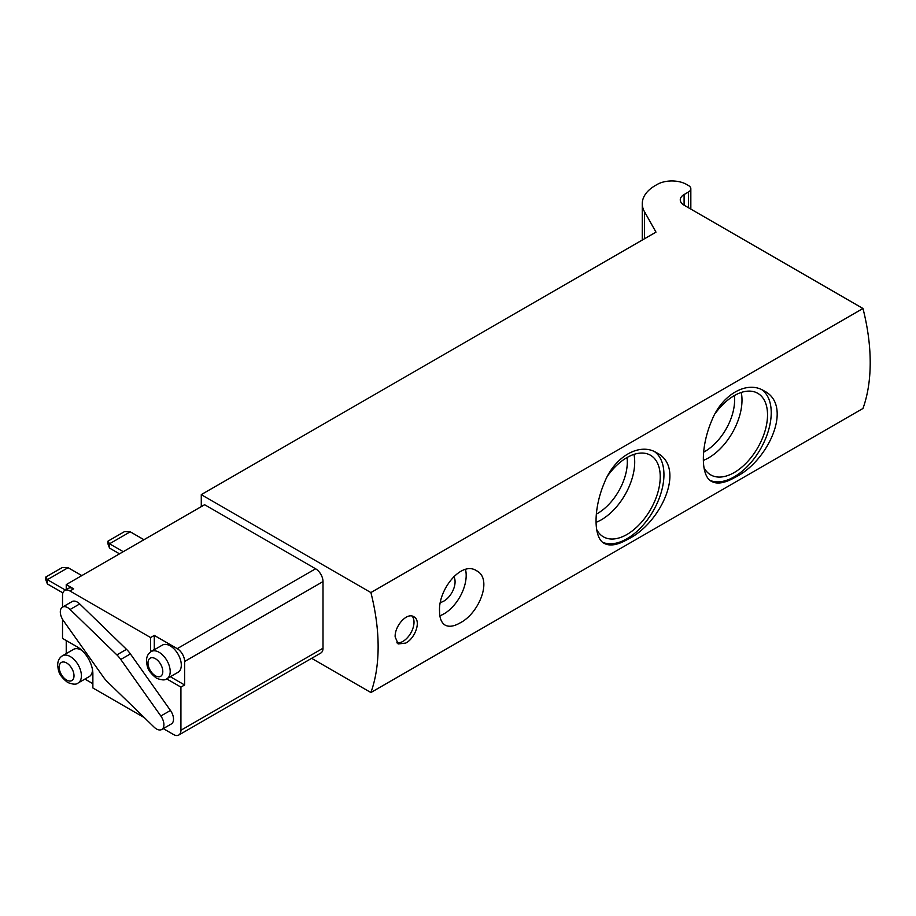 <?xml version="1.0" encoding="UTF-8"?>
<svg xmlns="http://www.w3.org/2000/svg" width="916" height="916" viewBox="0 0 916 916"><rect width="100%" height="100%" fill="white"/><g stroke="black" fill="none" stroke-linecap="round" stroke-linejoin="round"><path stroke-width="1.37" d="M370.9 592.572L862.975 308.486A188.364 108.752 -120 0 1 862.975 408.456L370.9 692.542A188.364 108.752 -120 0 0 370.9 592.572L201.28 494.651L201.28 506.605M735.09 477.316C725.048 483.11 717.217 484.484 711.583 481.427C700.625 476.068 700.591 446.848 711.583 421.005C721.682 394.716 746.998 380.094 763.898 390.8C794 405.49 768.02 461.607 735.09 477.316M627.803 539.261C617.762 545.054 609.919 546.428 604.285 543.383C593.328 538.013 593.293 508.792 604.285 482.95C614.384 456.66 639.7 442.039 656.612 452.756C686.702 467.435 660.734 523.551 627.803 539.261M439.543 611.281C438.169 589.652 461.424 560.455 476.515 570.737C492.945 578.637 479.308 613.411 459.878 623.017C453.878 626.441 448.955 627.139 445.119 625.113C441.443 622.8 439.588 618.185 439.543 611.281M395.151 636.906C394.556 626.155 406.91 611.968 413.86 616.777C421.497 620.395 415.395 638.189 405.777 643.055L398.162 643.959L395.151 636.906M862.975 308.486L684.103 205.207A13.076 7.557 0 0 1 680.267 199.871A13.076 7.557 0 0 1 684.103 194.536L688.534 191.971A7.843 4.534 0 0 0 690.836 188.765A7.843 4.534 0 0 0 688.534 185.559L686.691 184.494A20.931 12.08 0 0 0 657.093 184.494L655.295 185.536A44.472 25.682 0 0 0 642.265 203.684A44.472 25.682 0 0 0 644.44 211.619L655.982 232.126L201.28 494.651M81.776 575.603L68.082 567.702L62.242 567.554L45.8 577.046L45.8 579.817L47.369 583.939L62.872 592.892M45.8 577.046L47.369 579.668L47.369 583.939M65.391 590.064L47.369 579.668L68.082 567.702M143.927 539.719L130.244 531.818L124.404 531.669L107.962 541.161L107.962 543.932L109.519 548.054L119.504 553.814M107.962 541.161L109.519 543.783L109.519 548.054M130.244 531.818L109.519 543.783L123.213 551.684M163.277 728.609L173.525 734.529A10.465 6.046 -120 0 0 178.757 735.044A10.465 6.046 -120 0 0 180.921 730.258L180.921 687.103L184.631 684.973L184.631 661.478A10.465 6.046 -120 0 0 177.223 648.654L154.289 635.418L150.59 637.547L69.937 590.98A10.465 6.046 -120 0 0 64.704 590.465A10.465 6.046 -120 0 0 62.528 595.251L62.528 607.102M178.757 735.044L320.829 653.028A10.465 6.046 -120 0 0 323.005 648.23L323.005 581.591A10.465 6.046 -120 0 0 315.596 568.767L204.6 504.693L66.238 584.58L66.238 589.583M64.704 590.465L68.402 588.335A10.465 6.046 -120 0 1 73.635 588.851L66.238 584.58M62.528 619.296L62.528 638.406L77.333 646.948A21.973 12.687 -120 0 1 92.871 673.867L92.871 687.962L144.419 717.72M66.238 640.547L66.238 653.6M84.89 679.088L92.871 683.691M150.59 637.547L150.59 651.654A21.973 12.687 -120 0 0 150.59 651.929M154.289 649.753A21.973 12.687 -120 0 1 154.289 649.513L154.289 635.418M166.643 678.859L180.921 687.103M184.631 684.973L170.353 676.729M311.635 658.329L370.9 692.542M82.154 650.612A15.698 9.057 -120 0 0 73.555 649.375L62.46 655.787A15.698 9.057 -120 0 1 78.146 664.844A15.698 9.057 -120 0 1 78.146 682.97L89.253 676.569A15.698 9.057 -120 0 0 92.493 669.733M166.941 678.699L178.048 672.287A15.698 9.057 -120 0 0 178.048 654.161A15.698 9.057 -120 0 0 162.35 645.104L151.255 651.516C147.968 653.566 146.377 656.864 146.48 661.409C147.327 666.138 146.755 670.535 156.487 678.183C161.685 680.267 165.178 680.439 166.941 678.699A15.698 9.057 -120 0 0 166.941 660.573A15.698 9.057 -120 0 0 151.255 651.516M116.882 654.894L70.097 609.483A10.465 6.046 -120 0 0 62.483 607.125A10.465 6.046 -120 0 0 63.376 620.613L103.451 677.164A20.931 12.08 -120 0 0 107.344 681.733L154.117 727.144A10.465 6.046 -120 0 0 161.743 729.491A10.465 6.046 -120 0 0 160.838 716.003L120.775 659.463A20.931 12.08 -120 0 0 116.882 654.894L126.5 649.341L79.715 603.93A10.465 6.046 -120 0 0 72.101 601.572L62.483 607.125M161.743 729.491L171.361 723.938A10.465 6.046 -120 0 0 170.456 710.45L130.393 653.909A20.931 12.08 -120 0 0 126.5 649.341M761.94 389.781A52.327 30.205 -60 0 1 767.963 432.157A52.327 30.205 -60 0 1 734.231 476.812A52.327 30.205 -60 0 1 710.095 480.408M715.396 413.265A47.094 27.182 -60 0 1 757.772 393.308A47.094 27.182 -60 0 1 764.997 431.047A47.094 27.182 -60 0 1 734.231 472.541A47.094 27.182 -60 0 1 710.69 474.877A47.094 27.182 -60 0 1 703.98 467.629M741.25 392.449A47.094 27.182 -60 0 1 708.709 457.805A47.094 27.182 -60 0 1 703.351 460.393M734.323 395.586A41.861 24.171 -60 0 1 704.999 451.393A41.861 24.171 -60 0 1 703.648 452.138M654.654 451.725A52.327 30.205 -60 0 1 660.676 494.113A52.327 30.205 -60 0 1 626.933 538.757A52.327 30.205 -60 0 1 602.797 542.352M608.098 475.209A47.094 27.182 -60 0 1 650.486 455.252A47.094 27.182 -60 0 1 657.699 492.991A47.094 27.182 -60 0 1 626.933 534.486A47.094 27.182 -60 0 1 603.392 536.822A47.094 27.182 -60 0 1 596.694 529.574M633.964 454.393A47.094 27.182 -60 0 1 601.411 519.75A47.094 27.182 -60 0 1 596.064 522.338M627.025 457.542A41.861 24.171 -60 0 1 597.713 513.338A41.861 24.171 -60 0 1 596.362 514.082M465.5 569.477A31.396 18.125 -60 0 1 443.985 613.846A31.396 18.125 -60 0 1 439.875 615.77M453.775 576.53A15.698 9.057 -60 0 1 443.985 601.022A15.698 9.057 -60 0 1 440.504 602.385M412.131 616.125A15.698 9.057 -60 0 1 412.704 628.96A15.698 9.057 -60 0 1 402.914 641.395A15.698 9.057 -60 0 1 396.834 642.814M177.223 648.654L315.596 568.767M73.635 588.851L69.937 590.98M180.921 730.258L323.005 648.23M184.631 661.478L323.005 581.591M154.289 649.513L150.59 651.654M79.715 603.93L70.097 609.483M130.393 653.909L120.775 659.463M170.456 710.45L160.838 716.003M155.399 675.79A10.465 6.046 -120 0 0 161.811 666.665A10.465 6.046 -120 0 0 148.987 659.268A10.465 6.046 -120 0 0 155.399 675.79M66.605 680.061A10.465 6.046 -120 0 0 73.017 670.947A10.465 6.046 -120 0 0 60.193 663.539A10.465 6.046 -120 0 0 66.605 680.061M688.534 191.971L688.534 207.772M644.44 211.619L644.44 238.79M684.103 194.536L684.103 205.207M78.146 682.97C76.383 684.71 72.891 684.538 67.681 682.454C57.96 674.806 58.532 670.42 57.685 665.68C57.582 661.146 59.174 657.848 62.46 655.787M690.836 188.765L690.836 209.1M642.265 203.684L642.265 240.049"/></g></svg>
